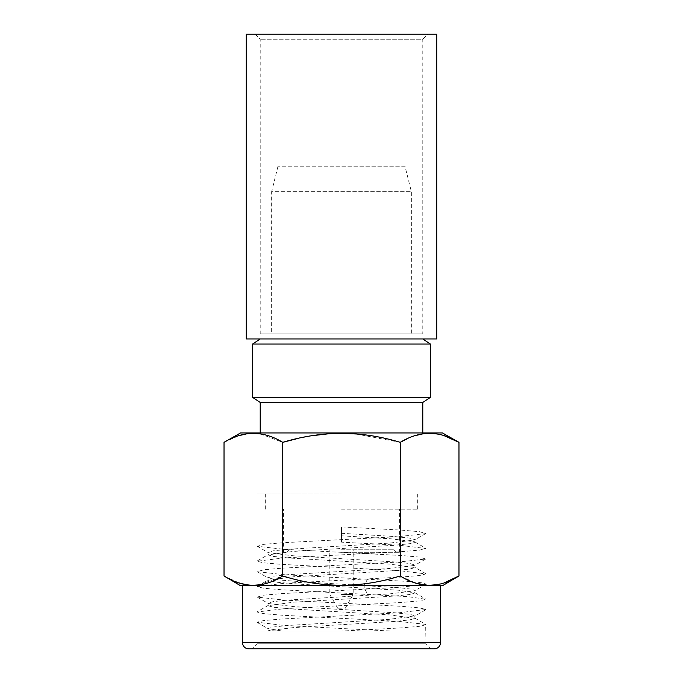 <?xml version="1.0" encoding="UTF-8"?>
<svg xmlns="http://www.w3.org/2000/svg" width="683" height="683" viewBox="0 0 683 683"><rect width="100%" height="100%" fill="white"/><g stroke="black" fill="none" stroke-linecap="round" stroke-linejoin="round"><path stroke-width="0.51" stroke-dasharray="3.42 2.56" d="M405.002 166.234L277.998 166.234L405.002 166.234L411.354 191.633L411.354 333.876L271.646 333.876L411.354 333.876M277.998 166.234L271.646 191.633L411.354 191.633L271.646 191.633L271.646 333.876M260.214 333.876L422.786 333.876L422.786 39.23L260.214 39.23L422.786 39.23L427.865 34.15L255.135 34.15L260.214 39.23L260.214 333.876L422.786 333.876M246.247 34.15L436.753 34.15M255.135 34.15L427.865 34.15M246.247 338.956L436.753 338.956M422.786 338.956L260.214 338.956L422.786 338.956M252.599 344.044L430.401 344.044M252.599 397.378L430.401 397.378M260.214 402.458L422.786 402.458M260.214 432.945L422.786 432.945L260.214 432.945M240.536 432.945L442.464 432.945M407.623 438.563L415.324 435.626M422.401 433.961L429.735 433.381M436.719 433.944L444.112 435.686M297.523 438.563L312.49 435.686M327.08 433.961L341.509 433.381M355.92 433.961L400.238 442.345L400.238 575.948L415.204 582.898L429.616 585.271M224.024 442.345L238.888 435.686M246.102 433.978L253.581 433.381M260.59 433.961L282.762 442.345L282.762 575.948C321.932 588.336 361.094 588.336 400.238 575.948M224.024 575.948L238.965 582.889M245.94 584.622L253.692 585.263M259.95 584.768L282.762 575.948M436.736 584.682L444.189 582.847M239.895 585.348L443.105 585.348M242.439 585.348L440.561 585.348L242.439 585.348M248.783 648.85L434.217 648.85M341.5 648.85L431.041 648.85L341.5 648.85M425.961 624.723L419.456 626.32L401.117 627.899L341.5 631.066L257.039 631.066L391.146 631.066L284.367 625.526L257.039 622.179L263.518 620.582L282.011 618.986L398.582 612.83L425.961 609.475L419.516 607.887L401.297 606.308L284.128 600.109L257.329 597.113L263.348 595.209L281.729 593.604L398.556 587.431L425.663 584.417L425.961 584.076L421.778 582.804L409.774 581.532L284.376 574.727L257.329 571.714L263.476 569.793L281.695 568.205L398.855 562.007L425.663 559.01L419.652 557.106L401.254 555.501L284.427 549.328L257.329 546.306L263.527 544.385L281.968 542.789L398.667 536.625L425.671 533.611L419.55 531.69L401.356 530.11L341.5 526.926L341.5 542.165L398.846 545.188L425.961 548.517L419.627 550.088L401.348 551.685L284.205 557.883L257.039 561.221L263.348 562.792L281.695 564.389L398.684 570.578L425.961 573.916L419.61 575.496L401.177 577.092L284.367 583.273L257.039 586.62L263.467 588.208L281.985 589.805L407.691 596.609L425.961 599.315L419.49 600.912L400.989 602.508L284.478 608.664L257.039 612.019L263.536 613.616L281.951 615.204L398.471 621.359L425.654 624.382L425.961 643.77L257.039 643.77L425.961 643.77L431.041 648.85M341.5 493.903L257.039 493.903L341.5 493.903M341.5 526.926L341.5 542.165M341.5 533.278L393.434 536.454L409.356 538.042L414.957 539.621L414.624 540.014L389.592 543.087L288.311 549.252L273.294 550.788L268.043 552.325L268.368 552.709L293.366 555.791L394.646 561.947L409.689 563.484L414.957 565.029L414.624 565.413L389.592 568.495L288.311 574.651L273.294 576.187L268.043 577.733L268.368 578.108L278.579 579.918L301.177 581.728L400.921 587.884L411.354 589.156L414.957 590.428L414.624 590.812L389.634 593.894L288.448 600.041L273.379 601.578L268.043 603.115L268.368 603.507L293.383 606.589L394.697 612.753L409.723 614.29L414.957 615.835L389.541 619.293L288.2 625.457L273.217 627.003L268.043 628.539L282.07 631.066L391.146 631.066M341.5 535.813L390.907 538.802L414.624 541.781L414.957 542.165L409.706 543.702L394.672 545.247L293.374 551.403L268.043 554.869L273.311 556.406L288.354 557.951L389.6 564.107L414.957 567.564L409.706 569.11L394.672 570.646L293.374 576.802L268.043 580.268L276.06 582.172L298.334 584.076L398.821 590.24L414.957 592.964L409.706 594.509L394.672 596.046L293.383 602.21L268.043 605.659L273.226 607.196L288.209 608.741L389.532 614.896L414.957 618.371L409.663 619.916L394.603 621.453L293.331 627.609L268.368 630.691L282.07 631.066M341.5 631.066L267.71 631.066M341.5 509.142L417.706 509.142L341.5 509.142M341.5 552.325L399.41 552.325L341.5 552.325M341.5 549.789L393.57 549.789L341.5 549.789M341.5 594.492L353.188 594.492L341.5 594.492M341.5 608.212L337.692 608.212L341.5 608.212M242.439 642.498L440.561 642.498M367.599 578.996L364.201 585.348L364.201 587.892L367.599 594.236M257.039 493.903L257.039 545.973M257.039 561.221L257.039 571.381M257.039 586.62L257.039 596.78M257.039 612.019L257.039 622.179M257.039 631.066L257.039 643.77L251.959 648.85M257.329 571.714L268.368 578.108M425.663 559.01L414.624 565.413M257.329 546.306L268.368 552.709M425.663 533.611L414.624 540.005M425.961 573.916L425.961 584.076M425.961 493.903L425.961 533.278M425.961 548.517L425.961 558.677M425.961 599.315L425.961 609.475M257.329 560.888L268.368 554.485M425.663 573.583L414.624 567.18M257.329 586.287L268.368 579.884M414.624 541.781L425.663 548.184M414.957 542.165L414.957 539.621M268.043 554.869L268.043 552.325M414.957 567.564L414.957 565.029M268.043 580.268L268.043 577.733M414.957 590.428L414.957 592.964M268.086 603.115L268.086 605.659M414.897 615.835L414.897 618.371M268.06 628.539L268.06 631.066M257.329 622.512L268.368 628.906M425.663 609.817L414.624 616.211M257.329 597.113L268.368 603.507M425.663 584.417L414.624 590.812M414.658 592.605L425.671 598.982M268.393 605.3L257.346 611.712M414.649 617.995L425.654 624.382M268.385 630.708L267.719 631.092M417.706 509.142L417.706 493.903M265.294 509.142L265.294 493.903M399.41 552.325L399.41 509.142M283.59 552.325L283.59 509.142M393.57 549.789L396.114 552.325M289.43 549.789L286.886 552.325M345.308 608.212L353.188 594.492L353.188 549.789M337.692 608.212L329.812 594.492L329.812 549.789"/><path stroke-width="1.02" d="M246.247 34.15L436.753 34.15L436.753 338.956L246.247 338.956L246.247 34.15M422.786 338.956L430.401 344.044L252.599 344.044L260.214 338.956M252.599 344.044L252.599 397.378L260.214 402.458L260.214 432.945M430.401 344.044L430.401 397.378L252.599 397.378M260.214 402.458L422.786 402.458L430.401 397.378M422.786 402.458L422.786 432.945M444.112 435.686L458.976 442.345L458.976 575.948C439.391 588.336 419.814 588.336 400.238 575.948L400.238 442.345C361.068 430.435 321.906 430.435 282.762 442.345C263.177 430.435 243.592 430.435 224.024 442.345L240.536 432.945L442.464 432.945L458.976 442.345C439.391 430.435 419.814 430.435 400.238 442.345L407.623 438.563M415.324 435.626L422.401 433.961M429.735 433.381L436.719 433.944M400.238 575.948C361.068 588.336 321.906 588.336 282.762 575.948L282.762 442.345L297.523 438.563M312.49 435.686L327.08 433.961M341.509 433.381L355.92 433.961M238.888 435.686L246.102 433.978M253.581 433.381L260.59 433.961M224.024 442.345L224.024 575.948L239.895 585.348L443.105 585.348L458.976 575.948L444.189 582.847M238.965 582.889L245.94 584.622M253.692 585.263L259.95 584.768M282.762 575.948C263.177 588.336 243.592 588.336 224.024 575.948M429.616 585.271L436.736 584.682M440.561 585.348L440.561 642.498L242.439 642.498L242.439 585.348M242.439 642.498A6.352 6.352 0 0 0 248.783 648.85L434.217 648.85A6.352 6.352 0 0 0 440.561 642.498"/></g></svg>
